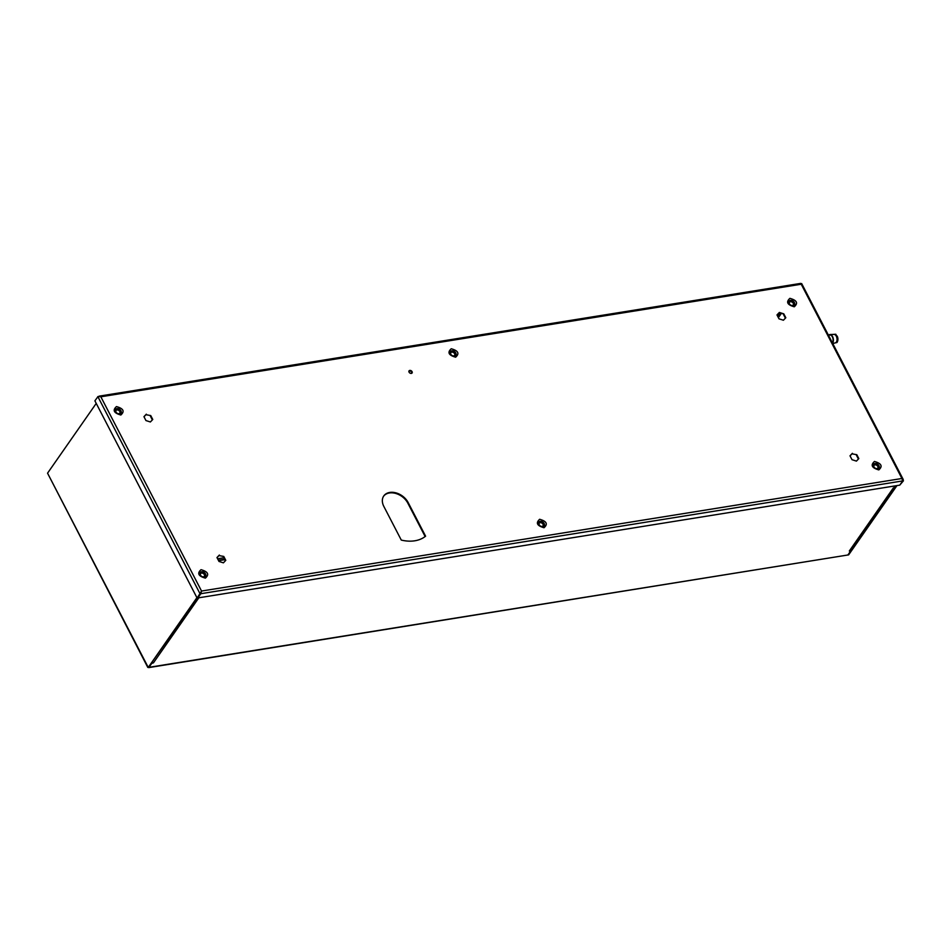 <?xml version="1.0" encoding="UTF-8"?>
<svg xmlns="http://www.w3.org/2000/svg" width="951" height="951" viewBox="0 0 951 951"><rect width="100%" height="100%" fill="white"/><g stroke="black" fill="none" stroke-linecap="round" stroke-linejoin="round"><path stroke-width="1.43" d="M218.587 560.686L224.805 559.687M895.224 485.866L850.075 550.581A1.843 1.308 34.9 0 1 849.326 551.009L850.634 551.057L847.876 554.992L848.625 554.873L896.971 485.581M147.785 667.412L47.55 473.182L148.249 667.436L847.876 554.992L896.222 485.711M223.818 557.773L217.601 558.772M218.361 560.246L224.579 559.247M196.916 597.668L148.249 667.436L197.332 598.024M47.55 473.182L96.229 403.402M148.237 666.77L148.998 667.317L151.744 663.37L153.444 662.847A1.843 1.308 34.9 0 1 152.255 662.633M847.876 554.992L148.772 667.602M850.634 551.057L850.253 550.32M411.343 373.398A1.843 1.308 34.9 0 0 409.81 370.426A1.843 1.308 34.9 0 0 411.343 373.398M201.018 569.685C196.94 573.358 198.39 576.175 205.38 578.137C209.458 574.463 207.996 571.646 201.018 569.685M116.462 406.576C112.384 410.238 113.847 413.055 120.825 415.016C124.902 411.343 123.452 408.538 116.462 406.576M874.456 461.461C870.391 465.134 871.841 467.951 878.819 469.913C882.897 466.24 881.446 463.422 874.456 461.461M789.912 298.341C785.835 302.014 787.285 304.831 794.275 306.793C798.341 303.119 796.89 300.302 789.912 298.341M539.657 519.282C535.579 522.955 537.042 525.772 544.02 527.734C548.097 524.06 546.647 521.243 539.657 519.282M451.261 348.755C447.184 352.417 448.646 355.234 455.624 357.196C459.702 353.522 458.251 350.717 451.261 348.755M219.36 555.051L216.959 557.548L218.98 561.435L223.402 562.837L225.791 560.341L223.77 556.454L218.992 555.574L223.77 556.454M146.335 414.172L143.946 416.669L145.955 420.568L150.377 421.971L152.766 419.474L150.745 415.575L145.967 414.707L150.745 415.575M852.393 453.318L850.004 455.814L852.025 459.702L856.435 461.104L858.824 458.608L856.815 454.709L852.025 453.841L856.815 454.709M779.368 312.439L776.979 314.936L779 318.835L783.41 320.225L785.811 317.741L783.79 313.842L779.368 312.439L779 312.962L783.79 313.842M383.847 506.443L401.274 540.073A35.389 25.201 34.9 0 0 425.596 536.174L408.157 502.544A14.931 10.627 34.9 0 0 395.913 492.856A14.931 10.627 34.9 0 0 383.764 495.958A14.931 10.627 34.9 0 0 383.847 506.443M800.469 283.683L801.229 284.23L801.004 283.6M903.45 480.79L901.928 478.496L902.701 480.909L899.753 485.141L903.45 480.79L200.827 593.709L201.541 591.046L197.119 598.06L94.898 400.835L97.965 396.591M408.93 371.163A1.843 1.308 -145.1 0 1 411.842 373.196M217.006 557.643L218.992 555.574M225.375 560.781L223.402 556.977M143.993 416.764L145.967 414.707M152.35 419.902L150.377 416.098M850.051 455.898L852.025 453.841M858.408 459.048L856.435 455.244M777.026 315.031L779 312.962M785.383 318.169L783.422 314.365M383.586 496.22A14.931 10.627 -145.1 0 1 395.747 493.45A14.931 10.627 -145.1 0 1 407.789 503.067L425.133 536.53M201.446 591.189L200.435 592.972M98.702 396.531L100.842 396.793L98.595 396.484L99.32 396.115L800.694 283.398M902.701 480.909L899.753 485.141L197.867 597.941L200.827 593.709L197.119 598.06M201.541 591.046L901.928 478.496L801.229 284.23L100.842 396.793L201.541 591.046L200.827 593.709L200.079 593.828L97.846 396.603M203.443 576.793A2.294 1.64 34.9 0 0 204.346 574.642A2.294 1.64 34.9 0 0 201.517 573.096A2.294 1.64 34.9 0 0 200.602 575.248A2.294 1.64 34.9 0 0 203.443 576.793M118.887 413.685A2.294 1.64 34.9 0 0 119.79 411.521A2.294 1.64 34.9 0 0 116.961 409.976A2.294 1.64 34.9 0 0 116.058 412.128A2.294 1.64 34.9 0 0 118.887 413.685M876.881 468.57A2.294 1.64 34.9 0 0 877.797 466.418A2.294 1.64 34.9 0 0 874.956 464.861A2.294 1.64 34.9 0 0 874.052 467.012A2.294 1.64 34.9 0 0 876.881 468.57M792.326 305.449A2.294 1.64 34.9 0 0 793.241 303.298A2.294 1.64 34.9 0 0 790.412 301.74A2.294 1.64 34.9 0 0 789.496 303.904A2.294 1.64 34.9 0 0 792.326 305.449M542.082 526.39A2.294 1.64 34.9 0 0 542.997 524.239A2.294 1.64 34.9 0 0 540.156 522.681A2.294 1.64 34.9 0 0 539.253 524.833A2.294 1.64 34.9 0 0 542.082 526.39M453.686 355.864A2.294 1.64 34.9 0 0 454.602 353.701A2.294 1.64 34.9 0 0 451.761 352.155A2.294 1.64 34.9 0 0 450.857 354.307A2.294 1.64 34.9 0 0 453.686 355.864M832.363 342.788A4.279 2.425 -99.1 0 0 832.339 336.809A4.279 2.425 -99.1 0 0 830.104 335.025L828.369 335.085M828.892 335.061A4.791 2.71 80.9 0 1 830.045 334.526A4.791 2.71 80.9 0 1 832.541 336.511A4.791 2.71 80.9 0 1 832.577 343.204M832.791 343.608L835.394 342.835A4.279 2.425 -99.1 0 0 836.274 336.178A4.279 2.425 -99.1 0 0 834.039 334.395L830.045 334.526M835.656 342.729A4.279 2.425 -99.1 0 0 837.772 340.624A4.279 2.425 -99.1 0 0 837.142 336.036M777.716 316.362L779.891 313.248M781.175 313.652L778.382 317.646M849.326 551.009L894.725 485.949M198.83 597.787L153.444 662.847M204.251 577.031A3.281 2.342 34.9 0 0 205.547 573.952A3.281 2.342 34.9 0 0 201.505 571.729A3.281 2.342 34.9 0 0 200.197 574.808A3.281 2.342 34.9 0 0 204.251 577.031M119.695 413.911A3.281 2.342 34.9 0 0 120.991 410.832A3.281 2.342 34.9 0 0 116.949 408.609A3.281 2.342 34.9 0 0 115.653 411.688A3.281 2.342 34.9 0 0 119.695 413.911M877.69 468.795A3.281 2.342 34.9 0 0 878.986 465.717A3.281 2.342 34.9 0 0 874.944 463.506A3.281 2.342 34.9 0 0 873.648 466.584A3.281 2.342 34.9 0 0 877.69 468.795M793.134 305.675A3.281 2.342 34.9 0 0 794.442 302.608A3.281 2.342 34.9 0 0 790.388 300.385A3.281 2.342 34.9 0 0 789.092 303.464A3.281 2.342 34.9 0 0 793.134 305.675M542.89 526.616A3.281 2.342 34.9 0 0 544.186 523.537A3.281 2.342 34.9 0 0 540.144 521.326A3.281 2.342 34.9 0 0 538.848 524.405A3.281 2.342 34.9 0 0 542.89 526.616M454.495 356.09A3.281 2.342 34.9 0 0 455.791 353.011A3.281 2.342 34.9 0 0 451.749 350.788A3.281 2.342 34.9 0 0 450.453 353.867A3.281 2.342 34.9 0 0 454.495 356.09M903.26 479.554L801.681 283.588M833.135 334.419L835.763 334.241L837.879 338.128L837.094 342.431L834.526 343.085"/></g></svg>
